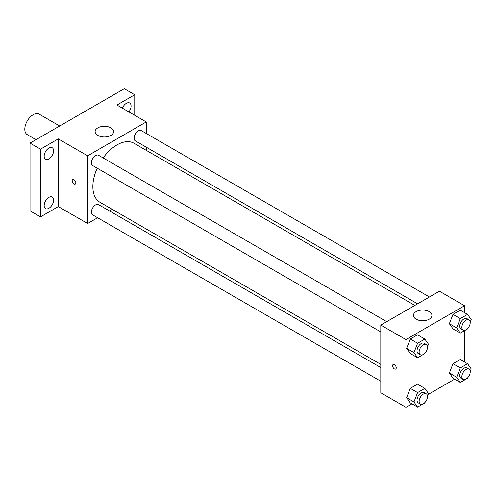 <?xml version="1.0" encoding="UTF-8"?>
<svg xmlns="http://www.w3.org/2000/svg" width="496" height="496" viewBox="0 0 496 496"><rect width="100%" height="100%" fill="white"/><g stroke="black" fill="none" stroke-linecap="round" stroke-linejoin="round"><path stroke-width="0.74" d="M59.681 125.996L39.097 114.117A11.848 6.839 120 0 0 29.971 117.292A11.848 6.839 120 0 0 24.8 129.208A11.848 6.839 120 0 0 27.255 134.633L35.991 139.68M97.619 217.75L87.625 223.516L58.305 206.59L40.505 216.87L30.033 210.825L30.033 143.115L124.273 88.71L134.745 94.755L134.745 115.308M112.201 209.324L109.461 210.912M48.881 208.289A6.671 3.85 -60 0 1 45.545 208.618A6.671 3.85 -60 0 1 44.528 203.273A6.671 3.85 -60 0 1 48.881 197.396A6.671 3.85 -60 0 1 52.216 197.067A6.671 3.85 -60 0 1 53.239 202.411A6.671 3.85 -60 0 1 48.881 208.289M48.881 158.956A6.671 3.85 -60 0 1 45.545 159.29A6.671 3.85 -60 0 1 44.528 153.946A6.671 3.85 -60 0 1 48.881 148.068A6.671 3.85 -60 0 1 52.216 147.734A6.671 3.85 -60 0 1 53.239 153.078A6.671 3.85 -60 0 1 48.881 158.956M58.305 206.59L58.305 138.88L40.505 149.16L30.033 143.115M40.505 216.87L40.505 149.16M87.625 223.516L87.625 155.812L58.305 138.88M87.625 155.812L146.264 121.954L116.944 105.028L134.745 94.755M97.836 135.408A9.257 5.344 180 0 1 95.12 131.626A9.257 5.344 180 0 1 104.377 126.288A9.257 5.344 180 0 1 113.634 131.626A9.257 5.344 180 0 1 107.917 136.567A9.257 5.344 180 0 1 97.836 135.408M122.382 108.171A6.671 3.85 -60 0 1 126.368 103.329A6.671 3.85 -60 0 1 129.704 103.001A6.671 3.85 -60 0 1 128.886 111.922M97.21 168.181A34.057 19.666 120 0 0 92.857 186.639A34.057 19.666 120 0 0 99.913 202.232L380.81 364.405M414.867 305.412L133.97 143.239A34.057 19.666 120 0 0 103.137 157.926M146.264 121.954L146.264 133.492M146.264 147.176L146.264 150.338M429.449 296.992L141.267 130.609A5.921 3.422 120 0 0 136.704 132.196A5.921 3.422 120 0 0 134.112 138.155A5.921 3.422 120 0 0 135.34 140.87L417.607 303.831M380.81 367.567L98.543 204.606A5.921 3.422 120 0 0 93.98 206.193A5.921 3.422 120 0 0 91.394 212.152A5.921 3.422 120 0 0 92.622 214.861L380.81 381.244M380.81 331.917L92.622 165.534A5.921 3.422 -60 0 1 92.622 158.695A5.921 3.422 -60 0 1 98.543 155.273L386.731 321.656M75.845 182.863A2.592 1.494 60 0 1 75.311 184.047A2.592 1.494 60 0 1 72.72 182.553A2.592 1.494 60 0 1 72.72 179.558A2.592 1.494 60 0 1 74.716 180.253A2.592 1.494 60 0 1 75.845 182.863M75.311 184.047A2.592 1.494 60 0 1 72.72 182.553A2.592 1.494 60 0 1 72.72 179.558M411.94 403.825L405.939 407.29L380.81 392.782L380.81 325.078L439.444 291.22L464.572 305.734L464.572 312.666M454.665 379.161L428.116 394.487M452.991 328.867L449.364 323.702L452.991 314.352L460.245 310.167L452.991 314.352L449.364 323.702L452.991 328.867L460.319 333.095L456.692 327.937L460.319 318.587L467.573 314.396L471.2 319.56L470.208 322.109M410.266 402.857L406.639 397.699L410.266 388.349L417.52 384.164L410.266 388.349L406.639 397.699L410.266 402.857L417.595 407.092L413.968 401.927L417.595 392.584L424.855 388.393L428.482 393.551L427.49 396.106M464.572 330.64L464.572 361.999M405.939 407.29L405.939 339.586L464.572 305.734M452.991 378.194L449.364 373.035L452.991 363.686L460.245 359.495L452.991 363.686L449.364 373.035L452.991 378.194L460.319 382.428L456.692 377.264L460.319 367.914L467.573 363.729L471.2 368.888L470.208 371.436M410.266 353.53L406.639 348.366L410.266 339.022L417.52 334.831L410.266 339.022L406.639 348.366L410.266 353.53L417.595 357.759L413.968 352.6L417.595 343.251L424.855 339.066L428.482 344.224L427.49 346.772M405.939 339.586L380.81 325.078M416.144 319.182A9.257 5.344 180 0 1 413.435 315.406A9.257 5.344 180 0 1 422.691 310.062A9.257 5.344 180 0 1 431.948 315.406A9.257 5.344 180 0 1 426.231 320.342A9.257 5.344 180 0 1 416.144 319.182M396.254 367.846A2.592 1.494 60 0 1 395.715 369.036A2.592 1.494 60 0 1 393.123 367.536A2.592 1.494 60 0 1 393.123 364.548A2.592 1.494 60 0 1 395.12 365.242A2.592 1.494 60 0 1 396.254 367.846M395.715 369.03A2.592 1.494 60 0 1 393.123 367.536A2.592 1.494 60 0 1 393.123 364.541M425.072 352.997L424.855 353.574L417.595 357.759M426.281 344.491L424.185 343.282A5.921 3.422 120 0 0 419.622 344.869A5.921 3.422 120 0 0 417.037 350.827A5.921 3.422 120 0 0 418.264 353.543L420.36 354.752A5.921 3.422 120 0 0 426.281 351.329A5.921 3.422 120 0 0 426.281 344.491A5.921 3.422 120 0 0 421.718 346.078A5.921 3.422 120 0 0 419.132 352.036A5.921 3.422 120 0 0 420.36 354.752M413.968 352.6L406.639 348.366M417.595 343.251L410.266 339.022M424.855 339.066L417.52 334.831M467.796 328.333L467.573 328.91L460.319 333.095M468.999 319.827L466.91 318.618A5.921 3.422 120 0 0 462.34 320.205A5.921 3.422 120 0 0 459.755 326.163A5.921 3.422 120 0 0 460.982 328.879L463.078 330.088A5.921 3.422 120 0 0 468.999 326.666A5.921 3.422 120 0 0 468.999 319.827A5.921 3.422 120 0 0 464.436 321.414A5.921 3.422 120 0 0 461.85 327.372A5.921 3.422 120 0 0 463.078 330.088M456.692 327.937L449.364 323.702M460.319 318.587L452.991 314.352M467.573 314.396L460.245 310.167M425.072 402.33L424.855 402.901L417.595 407.092M426.281 393.824L424.185 392.615A5.921 3.422 120 0 0 419.622 394.196A5.921 3.422 120 0 0 417.037 400.16A5.921 3.422 120 0 0 418.264 402.87L420.36 404.079A5.921 3.422 120 0 0 426.281 400.663A5.921 3.422 120 0 0 426.281 393.824A5.921 3.422 120 0 0 421.718 395.405A5.921 3.422 120 0 0 419.132 401.369A5.921 3.422 120 0 0 420.36 404.079M413.968 401.927L406.639 397.699M417.595 392.584L410.266 388.349M424.855 388.393L417.52 384.164M467.796 377.661L467.573 378.237L460.319 382.428M468.999 369.154L466.91 367.945A5.921 3.422 120 0 0 462.34 369.532A5.921 3.422 120 0 0 459.755 375.497A5.921 3.422 120 0 0 460.982 378.206L463.078 379.415A5.921 3.422 120 0 0 468.999 375.993A5.921 3.422 120 0 0 468.999 369.154A5.921 3.422 120 0 0 464.436 370.741A5.921 3.422 120 0 0 461.85 376.706A5.921 3.422 120 0 0 463.078 379.415M456.692 377.264L449.364 373.035M460.319 367.914L452.991 363.686M467.573 363.729L460.245 359.495"/></g></svg>
